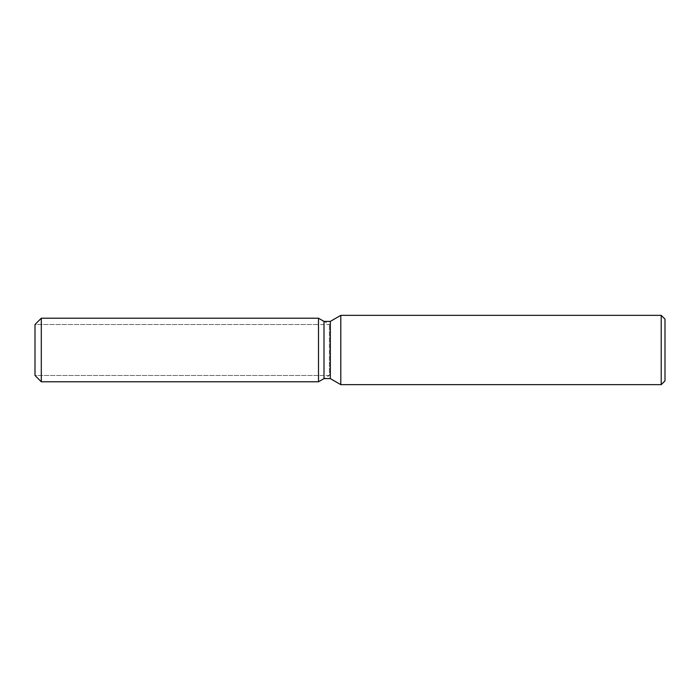 <?xml version="1.0" encoding="UTF-8"?>
<svg xmlns="http://www.w3.org/2000/svg" width="700" height="700" viewBox="0 0 700 700"><rect width="100%" height="100%" fill="white"/><g stroke="black" fill="none" stroke-linecap="round" stroke-linejoin="round"><path stroke-width="0.53" stroke-dasharray="3.5 2.62" d="M318.5 375.48L35 375.48L35 324.52L318.5 324.52L318.5 375.48L318.5 324.52M665 319.13L665 380.87M661.22 315.35L661.22 384.65M340.804 315.35L340.804 384.65M330.33 321.396L330.33 378.604M324.004 321.396L324.004 378.604L329.411 375.48L329.411 324.52L329.411 375.48L35 375.48L35 324.52L329.411 324.52L324.004 321.396M318.5 318.22L318.5 381.78L318.5 318.22M41.3 318.22L41.3 381.78"/><path stroke-width="1.05" d="M318.5 381.78L41.3 381.78L35 375.48L35 324.52L41.3 318.22L318.5 318.22L324.004 321.396L330.33 321.396L340.804 315.35L661.22 315.35L665 319.13L665 380.87L661.22 384.65L340.804 384.65L330.33 378.604L324.004 378.604L318.5 381.78L318.5 318.22L324.004 321.396L324.004 378.604L318.5 381.78L318.5 318.22M330.33 378.604L330.33 321.396M340.804 384.65L340.804 315.35M661.22 384.65L661.22 315.35M41.3 381.78L41.3 318.22M35 375.48L35 324.52"/></g></svg>
